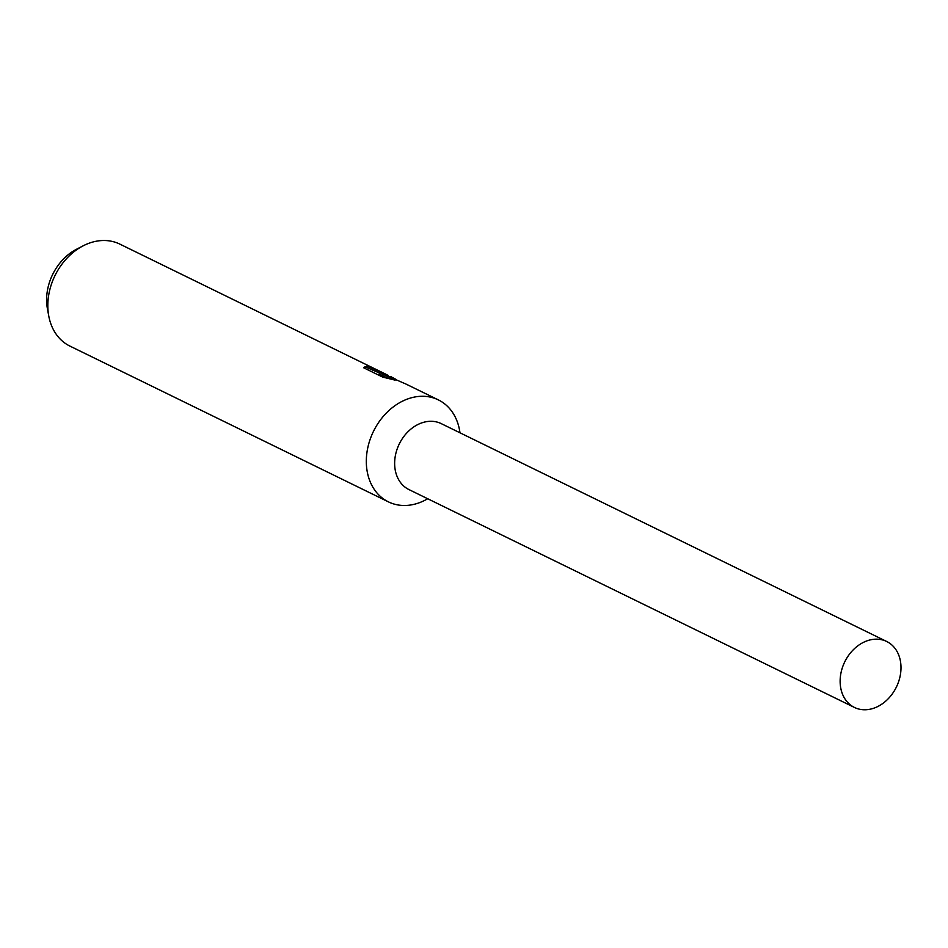 <?xml version="1.0" encoding="UTF-8"?>
<svg xmlns="http://www.w3.org/2000/svg" width="948" height="948" viewBox="0 0 948 948"><rect width="100%" height="100%" fill="white"/><g stroke="black" fill="none" stroke-linecap="round" stroke-linejoin="round"><path stroke-width="1.42" d="M459.97 432.798A56.773 44.426 116.1 0 0 441.649 401.739A56.773 44.426 116.1 0 0 438.332 399.878A56.773 44.426 116.1 0 0 374.579 429.195A56.773 44.426 116.1 0 0 385.137 500.034A56.773 44.426 116.1 0 0 388.455 501.883A56.773 44.426 116.1 0 0 427.714 498.755M441.472 423.744A36.711 28.736 116.1 0 0 400.068 442.408A36.711 28.736 116.1 0 0 406.799 488.374A36.711 28.736 116.1 0 0 409.216 489.701M391.062 376.771L396.311 379.556M438.332 399.878L406.135 384.141L379.947 372.706L395.174 380.16L382.66 377.079L363.866 367.883L364.079 367.255L367.101 366.118L385.777 374.176L119.839 244.11A56.773 44.426 116.1 0 0 83.08 245.864A56.773 44.426 116.1 0 0 48.763 316.028A56.773 44.426 116.1 0 0 66.633 344.266A56.773 44.426 116.1 0 0 69.951 346.115L388.455 501.883M385.777 374.176L388.099 375.42M83.08 245.864L76.433 249.3A48.028 37.588 116.1 0 0 47.4 308.669L48.763 316.028M363.961 367.931L366.366 367.386L367.101 366.118M379.698 373.133L366.378 367.386M388.064 378.335L379.2 373.998L379.947 372.706M888.845 642.685A36.711 28.736 116.1 0 0 886.7 641.488A36.711 28.736 116.1 0 0 845.474 660.448A36.711 28.736 116.1 0 0 852.288 706.248A36.711 28.736 116.1 0 0 854.432 707.445A36.711 28.736 116.1 0 0 895.659 688.485A36.711 28.736 116.1 0 0 888.845 642.685M886.7 641.488L441.211 423.614A36.711 28.736 116.1 0 0 399.985 442.574A36.711 28.736 116.1 0 0 406.799 488.374A36.711 28.736 116.1 0 0 408.944 489.571L854.432 707.445M391.631 377.043L390.754 376.617"/></g></svg>
